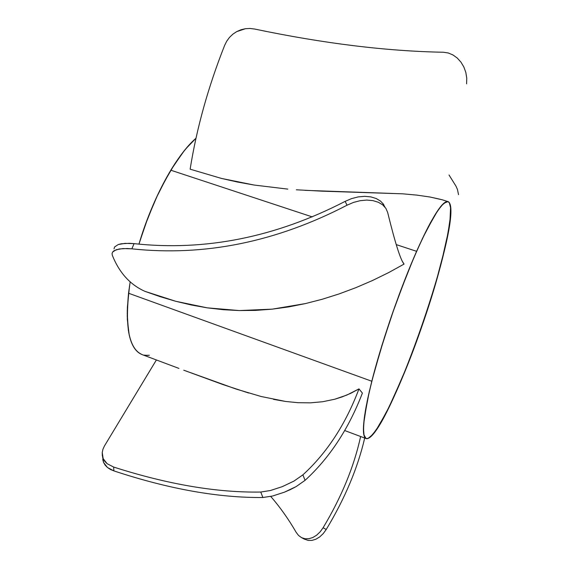 <?xml version="1.0" encoding="UTF-8"?>
<svg xmlns="http://www.w3.org/2000/svg" width="569" height="569" viewBox="0 0 569 569"><rect width="100%" height="100%" fill="white"/><g stroke="black" fill="none" stroke-linecap="round" stroke-linejoin="round"><path stroke-width="0.85" d="M196.021 138.224C176.276 154.988 152.286 198.545 138.964 244.108L139.583 242.038L138.964 244.108C152.286 198.545 176.276 154.988 196.021 138.224L186.056 148.545L180.352 155.835L174.612 164.142L163.339 183.488L157.94 194.299L147.99 217.571L139.583 242.038L147.99 217.571L157.94 194.299L163.339 183.488L174.612 164.142L180.352 155.835L186.056 148.545L196.021 138.224L189.818 144.284L184.164 150.856L172.706 167.13L167.044 176.667L156.198 198.048L151.155 209.62L146.468 221.597L138.964 244.108C147.364 216.277 157.983 191.646 170.807 170.209L312.225 216.881L170.807 170.209L159.718 190.622L154.483 201.853L144.988 225.658L138.964 244.108C152.286 198.545 176.276 154.988 196.021 138.224C187.834 145.408 179.427 156.07 170.807 170.209C157.983 191.646 147.364 216.277 138.964 244.108C152.286 198.545 176.276 154.988 196.021 138.224L187.941 146.354L182.258 153.289L170.807 170.209L312.225 216.881L170.807 170.209L159.718 190.622L154.483 201.853L144.988 225.658L138.964 244.108L146.468 221.597L151.155 209.62L156.198 198.048L167.044 176.667L172.706 167.13L184.164 150.856L189.818 144.284L196.021 138.224C187.834 145.408 179.427 156.07 170.807 170.209L182.258 153.289L187.941 146.354L196.021 138.224M167.272 364.032L142.03 354.572C128.146 348.427 124.198 324.159 130.173 281.762L128.544 293.227C125.13 328.946 129.625 349.394 142.03 354.572C128.146 348.427 124.198 324.159 130.173 281.762L128.544 293.227L371.799 381.237C381.194 344.081 398.272 293.924 414.111 257.046C430.804 219.229 442.092 200.75 447.981 201.604C453.977 203.446 449.695 232.664 439.346 270.367C419.936 343 377.78 443.023 366.073 438.55L363.826 434.709C363.242 429.531 363.747 421.615 365.348 410.946C369.452 387.532 379.231 351.891 391.92 314.856C404.815 277.892 419.133 243.817 430.363 222.863C435.698 213.489 440.186 206.945 443.841 203.24L447.981 201.604L449.368 202.777C462.433 222.223 390.782 429.865 368.093 438.407L372.588 434.645L378.243 426.828L384.8 415.448L391.991 401.053L407.333 365.497L418.77 335.191L425.968 314.33L435.634 283.469L441.039 264.037L448.578 230.573L450.378 217.735L450.669 208.29L449.368 202.777L448.095 201.646L446.409 201.661L441.814 205.26L435.676 213.731L424.019 235.267L415.064 254.841L405.647 277.665L391.678 315.546L379.352 353.904L372.745 377.546L367.794 398.293L364.665 415.242L363.435 427.781L364.039 435.598L364.992 437.71L366.351 438.635L368.093 438.407L366.073 438.55C360.938 435.619 363.42 414.317 373.513 374.637C383.698 336.187 401.074 286.477 416.6 251.327L396.23 244.606L416.6 251.327C432.106 217.009 442.568 200.43 447.981 201.604C459.887 205.295 431.622 309.031 402.155 378.15C386.87 414.709 371.977 440.826 366.073 438.55C361.144 436.188 363.058 417.084 371.799 381.237L367.14 401.401L363.634 424.118L363.634 433.528L364.309 436.43L365.398 438.144L366.891 438.685L368.748 438.08L370.952 436.373L373.456 433.614L379.281 425.164L389.537 406.152L400.868 381.202L412.475 352.275L423.621 321.293L433.628 290.204L441.843 260.936L447.668 235.502L450.534 215.914L450.57 207.088L449.987 204.15L448.991 202.272L447.583 201.518L445.755 201.924L443.521 203.524L440.897 206.334L434.517 215.615L422.575 238.262L413.514 258.447L399.338 294.152L390.199 319.87L381.87 345.568L371.799 381.237C381.194 344.081 398.272 293.924 414.111 257.046C430.804 219.229 442.092 200.75 447.981 201.604C453.977 203.446 449.695 232.664 439.346 270.367C419.936 343 377.78 443.023 366.073 438.55L363.826 434.709C363.242 429.531 363.747 421.615 365.348 410.946C369.452 387.532 379.231 351.891 391.92 314.856C404.815 277.892 419.133 243.817 430.363 222.863C435.698 213.489 440.186 206.945 443.841 203.24L447.981 201.604L449.368 202.777C462.433 222.223 390.782 429.865 368.093 438.407L366.073 438.55C361.144 436.188 363.058 417.084 371.799 381.237L128.544 293.227C125.13 328.946 129.625 349.394 142.03 354.572C128.146 348.427 124.198 324.159 130.173 281.762L128.544 293.227L371.799 381.237L128.544 293.227L130.173 281.762C124.198 324.159 128.146 348.427 142.03 354.572L178.929 368.399M175.793 301.293L144.974 291.356L160.273 296.705L175.793 301.293L191.44 305.02L207.208 307.836L175.793 301.293M239.264 310.56L207.208 307.836L223.133 309.692L239.264 310.56L255.659 310.389L272.195 309.159L239.264 310.56M305.432 303.583L272.195 309.159L288.775 306.89L305.432 303.583L322.196 299.266L305.432 303.583M339.088 293.931L322.196 299.266L339.088 293.931L355.902 287.651L339.088 293.931M372.389 280.56L355.902 287.651L372.389 280.56L388.471 272.693L372.389 280.56M404.075 264.087L388.471 272.693L404.075 264.087L402.596 261.747L404.075 264.08C400.654 260.296 395.178 243.084 387.653 212.436C395.178 243.084 400.654 260.296 404.075 264.087M129.007 289.578L127.278 310.297L127.335 319.465L129.199 334.949L130.962 341.144L133.231 346.237L135.977 350.219L139.156 353.072L142.079 354.587L139.156 353.072L135.977 350.219L133.231 346.237L130.962 341.144L129.199 334.949L127.335 319.465L127.278 310.297L129.007 289.578M112.342 255.374C119.319 272.779 130.194 284.77 144.974 291.356C130.194 284.77 119.319 272.779 112.342 255.374L112.057 253.603L112.619 252.046L112.057 253.603M114.589 246.953L118.267 244.535L125.031 243.368L134.064 243.632L131.859 248.831C204.335 256.583 276.065 242.045 347.047 205.203L345.134 201.376C275.581 237.273 205.224 251.356 134.064 243.632C205.224 251.356 275.581 237.273 345.134 201.376L351.5 198.631L358.157 196.917L364.708 196.326L370.853 196.881L376.258 198.538L380.625 201.17L383.769 204.62L380.625 201.17L376.258 198.538L370.853 196.881L364.708 196.326L358.157 196.917L351.5 198.631L345.134 201.376L347.047 205.203L353.477 202.422L360.149 200.686L366.728 200.075L372.915 200.615L378.335 202.258L382.724 204.89L385.882 208.354L387.653 212.436L385.882 208.354L382.724 204.89L378.335 202.258L372.915 200.615L366.728 200.075L360.149 200.686L353.477 202.422L347.047 205.203C276.065 242.045 204.335 256.583 131.859 248.831L127.186 248.518L119.27 248.966L114.028 250.73L112.619 252.046L116.261 249.699L122.94 248.568L131.859 248.831L134.064 243.632L129.319 243.312L121.297 243.781L118.267 244.535L114.589 246.953L114.035 248.895M190.138 169.178L221.405 178.41L190.138 169.178C196.639 128.366 208.147 87.078 224.655 45.328L224.655 45.328C208.147 87.078 196.639 128.366 190.138 169.178M254.094 185.039L221.405 178.41L237.607 182.059L254.094 185.039L287.786 189.114L254.094 185.039M441.829 199.705L429.951 197.009L416.864 195.11L402.703 193.823L322.04 191.163L296.342 189.79M128.544 293.227L127.228 313.448L128.324 330.233L129.725 337.133L131.667 342.965L134.099 347.695L136.994 351.293L140.301 353.776L136.994 351.293L134.099 347.695L131.667 342.965L129.725 337.133L128.324 330.233L127.228 313.448L128.544 293.227M143.971 355.134L147.968 355.39L143.971 355.134M304.934 190.345L402.703 193.823L416.864 195.11L429.951 197.009L440.413 199.314M443.4 52.248L448.272 52.981L452.96 54.944L457.248 58.038L460.947 62.121L463.856 66.986L465.819 72.391L466.751 78.102L466.594 83.821L466.751 78.102L465.819 72.391L463.856 66.986L460.947 62.121L457.248 58.038L452.96 54.944L448.272 52.981L443.4 52.248C386.408 51.203 323.462 43.457 254.563 29.026L249.983 28.464L245.381 28.72L240.9 29.787L236.676 31.629L232.835 34.197L229.485 37.412L226.739 41.153L224.655 45.328L226.739 41.153L229.485 37.412M236.676 31.629L245.381 28.72L249.983 28.464L254.563 29.026M416.6 251.327L407.226 273.675L393.179 311.229L384.53 337.09L373.741 373.783L368.499 395.078L364.046 419.936L363.435 430.918L363.811 434.631L364.629 437.134L365.853 438.457L367.467 438.607L369.445 437.632L371.756 435.57L377.233 428.393L387.133 410.953L398.3 387.162L409.908 358.947L421.224 328.256L431.537 297.025L440.207 267.181L446.608 240.723L450.179 219.655L450.733 209.605L450.42 205.992L449.702 203.403L448.564 201.895L447.021 201.526L445.058 202.322L442.689 204.321L436.8 211.981L425.434 232.38L416.6 251.327L396.23 244.606L416.6 251.327C432.106 217.009 442.568 200.43 447.981 201.604C459.887 205.295 431.622 309.031 402.155 378.15C386.87 414.709 371.977 440.826 366.073 438.55C360.938 435.619 363.42 414.317 373.513 374.637C383.698 336.187 401.074 286.477 416.6 251.327L407.226 273.675L393.179 311.229L384.53 337.09L373.741 373.783L368.499 395.078L364.046 419.936L363.435 430.918L363.811 434.631L364.629 437.134L365.853 438.457L367.467 438.607L369.445 437.632L371.756 435.57L377.233 428.393L387.133 410.953L398.3 387.162L409.908 358.947L421.224 328.256L431.537 297.025L440.207 267.181L446.608 240.723L450.179 219.655L450.733 209.605L450.42 205.992L449.702 203.403L448.564 201.895L447.021 201.526L445.058 202.322L442.689 204.321L436.8 211.981L425.434 232.38L416.6 251.327M129.526 285.866L127.399 307.054L127.25 316.506L128.729 332.652L130.315 339.195L132.421 344.665L135.017 349.017L138.054 352.247L141.482 354.352L138.054 352.247L135.017 349.017L132.421 344.665L130.315 339.195L128.729 332.652L127.25 316.506L127.399 307.054L129.526 285.866M145.273 355.341L149.363 355.241L145.273 355.341M458.522 194.655L457.462 189.498L455.982 186.141L449.019 174.982L455.982 186.141L457.462 189.498L458.522 194.655M449.368 202.777L448.095 201.646L446.409 201.661L441.814 205.26L435.676 213.731L428.187 226.967L419.63 244.592L410.384 265.908L400.903 289.962L391.678 315.546L379.352 353.904L372.745 377.546L367.794 398.293L364.665 415.242L363.435 427.781L364.039 435.598L364.992 437.71L366.351 438.635L368.093 438.407L370.177 437.063L375.291 431.217L381.422 421.551L388.328 408.592L403.449 375.049L418.77 335.191L425.968 314.33L435.634 283.469L445.413 246.206L448.578 230.573L450.378 217.735L450.669 208.29L449.368 202.777M439.346 270.367L446.025 243.432L449.937 221.668L450.57 207.088L449.987 204.15L448.991 202.272L447.583 201.518L445.755 201.924L443.521 203.524L437.881 210.366L426.821 229.613L418.123 247.906L408.805 269.756L394.694 306.926L381.87 345.568L374.779 369.935L369.245 391.764L364.331 417.653L363.406 429.417L363.634 433.528L364.309 436.43L365.398 438.144L366.891 438.685L368.748 438.08L370.952 436.373L376.244 429.858L385.96 413.243L397.02 390.057L408.62 362.24L420 331.727L430.463 300.46L439.346 270.367M326.229 529.476C344.885 498.586 357.716 468.102 364.701 438.038C357.716 468.102 344.885 498.586 326.229 529.476L323.228 533.608L319.714 536.916L315.902 539.213L311.983 540.394L308.163 540.415L304.259 539.078L308.163 540.415L311.983 540.394L315.902 539.213L319.714 536.916L323.228 533.608L326.229 529.476L323.114 527.733L326.229 529.476M360.618 436.508C354.074 466.552 341.578 496.965 323.114 527.733L320.105 531.901L316.606 535.216L312.801 537.527L308.875 538.722L305.069 538.758L301.57 537.655L298.547 535.465L296.165 532.335C288.703 519.383 280.233 507.42 270.752 496.438C280.233 507.42 288.703 519.383 296.165 532.335L298.547 535.465L301.57 537.655L305.069 538.758L308.875 538.722L312.801 537.527L316.606 535.216L320.105 531.901L323.114 527.733C341.578 496.965 354.074 466.552 360.618 436.508M248.632 393.008L223.176 384.651L183.759 370.206L235.95 389.011L261.15 396.508L285.759 401.479L298.007 402.688L310.333 402.845L322.63 401.742L334.821 399.21L346.926 395.035L358.968 388.904L362.396 393.079L358.968 388.904C345.675 424.211 326.983 452.86 302.9 474.845L305.062 480.343C329.579 457.896 348.683 428.813 362.396 393.079C348.683 428.813 329.579 457.896 305.062 480.343L296.136 486.595L284.486 492.157L272.565 496.019L262.885 497.505C218.453 497.911 168.787 489.041 113.885 470.897L110.414 469.453L107.484 467.526L105.187 465.186L103.594 462.49L102.74 459.532M156.397 359.957L104.39 446.06L156.375 359.978M273.504 399.367L285.759 401.479L298.007 402.688L310.333 402.845L322.63 401.742L334.821 399.21L342.061 396.927L350.732 393.328L358.968 388.904C345.675 424.211 326.983 452.86 302.9 474.845L293.967 481.082L282.316 486.637L270.424 490.514L260.766 492.043C216.995 492.761 167.955 484.432 113.658 467.064L107.128 463.699L104.788 461.338L103.174 458.628L102.32 455.634L102.242 452.476L102.946 449.247L104.39 446.06L102.946 449.247L102.242 452.476L103.174 458.628L107.128 463.699L113.658 467.064C167.955 484.432 216.995 492.761 260.766 492.043L262.885 497.505L272.565 496.019L284.486 492.157L290.51 489.525L296.136 486.595L305.062 480.343L302.9 474.845L293.967 481.082L282.316 486.637L270.424 490.514L260.766 492.043L262.885 497.505M113.885 470.897L113.658 467.064L113.885 470.897L107.484 467.526L103.594 462.49L102.612 457.014M441.843 199.655L447.967 201.597L441.843 199.655M344.636 430.513L366.052 438.543L344.636 430.513M382.766 203.268L384.886 207.002M301.606 537.669L304.266 539.078"/></g></svg>
